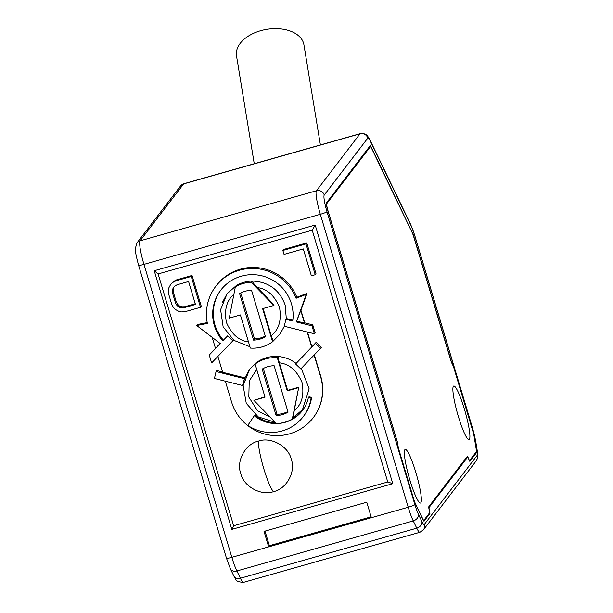 <?xml version="1.0" encoding="UTF-8"?>
<svg xmlns="http://www.w3.org/2000/svg" width="613" height="613" viewBox="0 0 613 613"><rect width="100%" height="100%" fill="white"/><g stroke="black" fill="none" stroke-linecap="round" stroke-linejoin="round"><path stroke-width="0.92" d="M469.351 439.383A27.869 3.923 74.1 0 0 464.761 410.358A27.869 3.923 74.1 0 0 453.773 386.021A27.869 3.923 74.1 0 0 453.421 386.282A27.869 3.923 74.1 0 0 458.011 415.308A27.869 3.923 74.1 0 0 468.999 439.636A27.869 3.923 74.1 0 0 469.351 439.383M404.894 449.681A27.869 3.923 -105.9 0 1 405.254 449.421A27.869 3.923 -105.9 0 1 416.235 473.757A27.869 3.923 -105.9 0 1 420.825 502.783A27.869 3.923 -105.9 0 1 420.472 503.035A27.869 3.923 -105.9 0 1 409.492 478.707A27.869 3.923 -105.9 0 1 404.894 449.681M215.469 348.337L209.248 355.027L211.623 362.942L232.955 340.705A33.263 32.75 37.4 0 1 227.752 335.748L222.826 340.882A40.45 39.83 37.4 0 1 214.374 325.672A40.45 39.83 37.4 0 1 220.78 290.141A40.45 39.83 37.4 0 1 259.989 275.406A40.45 39.83 37.4 0 1 291.428 303.787A40.45 39.83 37.4 0 1 292.715 321.036L285.727 319.281L286.294 318.538L285.152 304.983C279.482 289.742 268.532 281.765 252.295 281.045L251.345 282.294A33.263 32.75 -142.6 0 0 235.346 286.823L229.277 318.116L240.403 314.952L250.334 348.061A33.263 32.75 -142.6 0 0 272.555 341.74L262.625 308.646L273.75 305.481L251.345 282.294M227.752 335.748L223.4 340.131A40.45 39.83 37.4 0 1 214.948 324.921A40.45 39.83 37.4 0 1 221.071 289.773M254.249 163.732L236.511 55.875A34.159 21.286 -9.3 0 1 260.747 30.673A34.159 21.286 -9.3 0 1 303.925 44.787L320.4 144.952M314.109 355.057L320.607 376.696A46.749 46.029 37.4 0 1 313.205 417.744A46.749 46.029 37.4 0 1 267.896 434.778A46.749 46.029 37.4 0 1 231.568 401.975L225.323 381.186M314.316 354.843L320.798 376.443A46.749 46.029 37.4 0 1 313.396 417.499L313.205 417.744M301.297 368.405L309.151 388.864L302.5 409.561L293.229 417.782L302.5 409.561M243.667 382.274L242.51 385.485L214.42 378.459L216.067 371.555L216.826 370.551L222.565 371.991M254.272 415.721L247.805 425.437A41.355 40.719 -142.6 0 0 303.213 416.679L303.787 415.928A41.355 40.719 -142.6 0 0 311.634 397.308L308.944 396.879L308.37 397.63A33.799 33.278 37.4 0 1 302.355 410.641A33.799 33.278 37.4 0 1 254.272 415.721L254.847 414.97A33.799 33.278 37.4 0 0 275.612 422.809M302.638 410.266A33.799 33.278 37.4 0 1 292.432 418.84M307.19 331.97L311.703 347.027L316.139 342.353L315.381 343.349L320.584 348.314L300.791 368.934L295.589 363.976L311.703 347.027M307.473 332.047L311.894 346.782M244.104 380.435L244.725 377.83L222.665 372.313L217.891 356.406M215.784 286.317L216.542 285.321A46.749 46.029 37.4 0 1 259.851 267.95A46.749 46.029 37.4 0 1 296.853 297.259L296.087 298.255A46.749 46.029 -142.6 0 0 259.092 268.946A46.749 46.029 -142.6 0 0 215.784 286.317A46.749 46.029 -142.6 0 0 207.386 323.442L196.673 325.495L197.432 324.492L207.225 322.622M296.853 297.259L307.021 293.374L300.945 310.285L304.715 322.844L312.753 324.859L315.128 332.767L314.362 333.771L311.986 325.855L296.355 321.94L306.262 294.378L296.087 298.255M320.584 348.314L321.35 347.318L316.139 342.353M273.59 491.611C261.176 496.178 243.622 486.515 240.771 473.527C235.997 461.099 245.438 443.758 258.441 441.115C270.854 436.548 288.401 446.21 291.252 459.198C296.025 471.627 286.585 488.967 273.59 491.611A27.646 3.893 74.1 0 1 263.912 469.106A27.646 3.893 74.1 0 1 258.441 441.115M233.653 525.739L158.116 273.95L312.224 230.189L387.761 481.979L233.653 525.739L231.829 529.387L154.238 270.747L315.189 225.04L392.787 483.68L231.829 529.387M315.994 273.727L306.745 242.901L283.627 249.46L282.861 250.456L284.041 254.395L303.305 248.924L311.373 275.819L315.228 274.731L315.994 273.727M170.659 284.455L173.594 281.413L170.659 284.455L168.874 287.811L168.376 290.8L168.721 294.263L171.671 304.102L173.295 307.197L175.372 309.458L178.728 311.35L181.686 311.933L185.095 311.68L200.505 307.305L201.271 306.308L192.022 275.475L176.605 279.85L173.594 281.413M272.555 341.74L279.888 334.2L284.348 326.254M256.058 362.842A33.263 32.75 37.4 0 1 278.271 356.513L277.314 357.762A33.263 32.75 -142.6 0 0 255.1 364.084L249.675 369.133L244.916 377.876M296.041 363.379A33.263 32.75 -142.6 0 0 296.025 363.363C290.754 359.371 284.83 357.088 278.271 356.513C278.003 357.195 278.363 359.295 279.367 362.827C289.244 363.938 296.784 370.444 301.987 382.336C304.393 395.048 301.795 404.526 294.194 410.764L298.761 387.209L287.635 390.374L279.367 362.827M296.922 321.197L304.523 323.097L300.753 310.538L296.355 321.94M307.021 293.374L306.262 294.378M312.753 324.859L311.986 325.855M209.248 355.027L220.266 343.548L196.673 325.495M212.175 337.357L215.485 348.376L220.182 343.487M222.205 302.776L227.063 293.765L236.304 285.574A33.263 32.75 37.4 0 1 252.295 281.045C252.165 281.742 253.828 283.903 257.284 287.551C267.122 288.846 274.532 295.474 279.513 307.427C281.696 320.147 278.953 329.564 271.268 335.671L263.115 308.508M292.83 320.17L286.294 318.538M264.923 396.818L253.897 400.343L276.31 423.529A33.263 32.75 -142.6 0 0 292.309 419.001L298.761 387.209M273.75 305.481L274.134 304.983L257.284 287.551M264.027 531.394L268.617 546.712L371.355 517.533L366.758 502.223L264.027 531.394M235.346 286.823L236.304 285.574M273.505 340.491C273.107 340.721 272.356 339.112 271.268 335.671M292.309 419.001L293.244 417.775L294.194 410.764M298.378 387.715L287.252 390.872L277.314 357.762M287.252 390.872L287.635 390.374M255.1 364.084L265.031 397.178L253.897 400.343M232.955 340.705L233.484 340.023M285.727 319.281A33.263 32.75 37.4 0 1 284.08 326.193L314.362 333.771M158.116 273.95L154.238 270.747M392.787 483.68L387.761 481.979M315.189 225.04L312.224 230.189M423.958 521.157L429.912 513.564L428.947 507.671L467.719 457.007L469.834 461.397L476.615 452.54L475.489 452.854M424.135 521.111A6.291 0.889 -105.9 0 1 424.058 521.165A6.291 0.889 -105.9 0 1 423.139 519.97L415.2 503.488A6.291 0.889 -105.9 0 1 413.729 499.503L398.189 447.712L397.224 441.827L327.595 209.738A6.291 0.889 -105.9 0 1 326.461 202.865L370.16 145.771A6.291 0.889 -105.9 0 1 370.237 145.71A6.291 0.889 -105.9 0 1 371.156 146.905L370.873 146.99M411.99 232.204L371.156 146.905M412.22 232.143A6.291 0.889 -105.9 0 1 413.691 236.128L413.537 236.166M473.067 431.935L453.444 365.984L451.329 361.593L413.691 236.128M473.221 431.889A6.291 0.889 -105.9 0 1 474.293 436.387L474.11 436.441M476.362 450.218L474.293 436.387M476.562 450.164A6.291 0.889 -105.9 0 1 476.615 452.54M253.552 340.108A25.171 24.781 -142.6 0 0 265.475 336.721L251.537 290.271A25.171 24.781 -142.6 0 0 239.614 293.65L253.552 340.108L254.502 338.859A25.171 24.781 -142.6 0 0 265.283 336.1M267.935 366.651A25.171 24.781 -142.6 0 0 262.18 369.103L276.118 415.56A25.171 24.781 -142.6 0 0 282.325 414.61A25.171 24.781 -142.6 0 0 288.064 412.166L274.126 365.708A25.171 24.781 -142.6 0 0 267.935 366.651M222.826 340.882L223.4 340.131M466.608 457.321L467.719 457.007M428.786 513.878L429.912 513.564M469.612 460.539L476.301 451.796A6.291 0.889 74.1 0 0 476.247 449.421L474.071 436.18A6.291 0.889 74.1 0 0 472.998 431.69L453.444 366.505L451.329 362.114L413.683 236.656A6.291 0.889 74.1 0 0 412.22 232.672L371.355 147.848A6.291 0.889 74.1 0 0 370.436 146.653A6.291 0.889 74.1 0 0 370.352 146.706L326.79 203.623A6.291 0.889 74.1 0 0 327.924 210.497L397.408 442.103L398.381 447.988L413.698 499.051A6.291 0.889 74.1 0 0 415.162 503.035L422.909 519.119A6.291 0.889 74.1 0 0 423.828 520.314A6.291 0.889 74.1 0 0 423.912 520.253L429.606 512.813L428.64 506.936L467.497 456.164L469.443 460.585M315.228 274.731L305.979 243.897L306.745 242.901M305.979 243.897L282.861 250.456M303.213 416.679A41.355 40.719 -142.6 0 0 311.059 398.059L311.634 397.308M311.059 398.059L308.37 397.63M200.505 307.305L191.256 276.471L192.022 275.475M191.256 276.471L175.847 280.846L176.605 279.85M175.847 280.846L172.828 282.417M178.827 307.052L181.149 307.818L183.915 307.741L195.47 304.462L188.582 281.505L177.027 284.784L174.651 286.171L173.119 288.026L172.429 290.363L172.575 293.167L175.525 303.006L176.95 305.45L178.827 307.052L179.594 306.056L181.915 306.814L184.674 306.745L195.256 303.741M173.854 287.145L173.188 289.359L173.333 292.171L176.291 302.01L177.716 304.446L179.594 306.056M177.716 304.446L176.95 305.45M176.291 302.01L175.525 303.006M173.333 292.171L172.575 293.167M173.188 289.359L172.429 290.363M184.674 306.745L183.915 307.741M181.915 306.814L181.149 307.818M240.756 293.022L254.502 338.859M263.322 368.474L277.076 414.311A25.171 24.781 -142.6 0 0 283.275 413.361A25.171 24.781 -142.6 0 0 287.88 411.545M277.076 414.311L276.118 415.56M265 531.119L269.383 545.708L268.617 546.712M269.383 545.708L371.141 516.813M244.725 377.83L242.51 385.485M244.15 378.581L216.067 371.555M315.381 343.349L295.589 363.976M270.072 417.07L257.56 410.84L248.809 397.055L249.238 380.934L256.732 369.524M249.047 342C239.177 340.889 231.637 334.384 226.435 322.492C224.029 309.78 226.626 300.301 234.227 294.064M326.99 211.715A6.291 0.651 -16.7 0 1 320.331 214.289L143.963 264.372L231.852 557.317L408.22 507.242L320.331 214.289A21.578 3.042 -105.9 0 1 316.454 190.743L360.015 133.826L183.647 183.9L140.086 240.817L316.454 190.743A6.291 6.199 37.4 0 1 324.246 195.034A15.279 2.153 74.1 0 0 326.99 211.715L414.878 504.66A15.279 2.153 74.1 0 0 418.441 514.338L421.943 521.609A15.279 2.153 74.1 0 0 424.372 524.376L477.106 455.467A15.279 2.153 74.1 0 0 476.975 449.704L475.374 439.95A15.279 2.153 74.1 0 0 472.761 429.031L414.664 235.377A15.279 2.153 74.1 0 0 411.093 225.707L370.229 140.883A15.279 2.153 74.1 0 0 367.808 138.117L324.246 195.034M418.441 514.338A6.291 4.843 154.3 0 1 413.246 520.897L236.879 570.971L240.388 578.251L416.756 528.168L413.246 520.897A21.578 3.042 -105.9 0 1 408.22 507.242A6.291 0.651 -16.7 0 0 414.878 504.66M326.346 203.754L326.79 203.623M370.352 146.706L369.187 147.036M283.275 413.361L282.325 414.61M183.923 183.701A21.578 3.042 74.1 0 0 183.647 183.9A6.291 6.199 -142.6 0 0 180.444 186.076L183.923 183.701L360.283 133.626A21.578 3.042 -105.9 0 0 360.015 133.826A6.291 6.199 37.4 0 1 367.808 138.117M240.388 578.251A21.578 3.042 74.1 0 0 243.537 582.35C233.645 581.683 236.518 578.756 233.913 576.12A6.291 4.843 -25.7 0 0 240.388 578.251M243.537 582.35L419.905 532.268A21.578 3.042 -105.9 0 1 416.756 528.168A6.291 4.843 154.3 0 0 421.943 521.609M231.852 557.317A21.578 3.042 74.1 0 0 236.879 570.971A6.291 4.843 154.3 0 1 230.411 568.849L226.488 558.251A6.291 0.651 163.3 0 0 231.852 557.317M180.444 186.076L136.891 242.993A6.291 6.199 -142.6 0 1 140.086 240.817A21.578 3.042 74.1 0 0 143.963 264.372A6.291 0.651 163.3 0 1 138.599 265.306L226.488 558.251M424.372 524.376A6.291 6.199 37.4 0 1 423.376 529.9L419.905 532.268M477.106 455.467A6.291 6.199 37.4 0 1 476.109 460.991L423.376 529.9M360.283 133.626C365.953 132.829 367.976 136.592 367.67 136.17L369.907 139.848A6.291 4.843 154.3 0 1 370.229 140.883M476.975 449.704A6.291 3.923 -9.3 0 1 477.19 450.386C478.217 458.34 477.665 457.857 476.109 460.991M369.907 139.848L410.771 224.68A6.291 4.843 154.3 0 1 411.093 225.707M475.374 439.95A6.291 3.923 -9.3 0 1 475.588 440.632L477.19 450.386M410.771 224.68L414.695 235.277A6.291 0.651 163.3 0 1 414.664 235.377M472.761 429.031A6.291 0.651 -16.7 0 0 472.792 428.924L475.588 440.632M283.942 155.304L271.827 158.744M275.137 422.311L258.142 416.84L246.265 403.293L243.146 385.638L249.675 369.133M273.475 340.522L279.888 334.2M249.943 346.736L233.936 340.368L223.124 326.775L220.603 309.649L227.063 293.765M136.891 242.993L135.304 248.694C135.144 251.062 136.247 256.602 138.599 265.306M233.913 576.12L230.411 568.849M414.695 235.277L472.792 428.924M423.828 520.314L423.376 520.437M370.436 146.653L369.225 146.99"/></g></svg>
